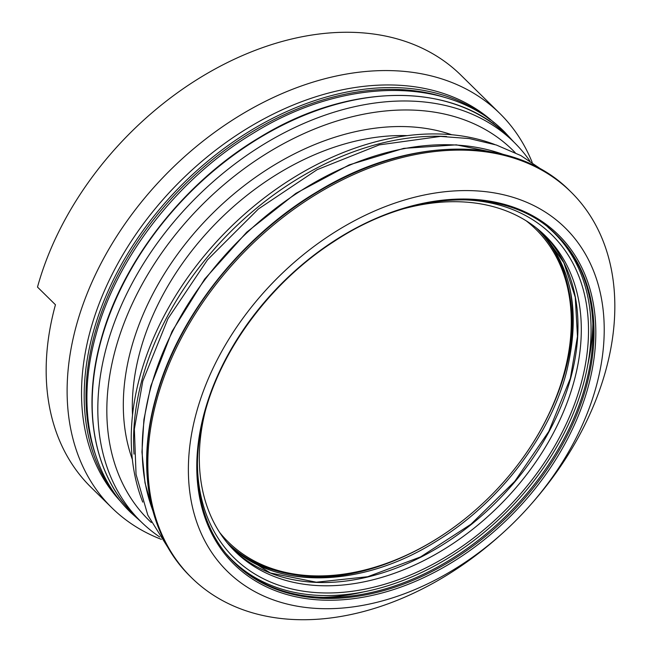 <?xml version="1.0" encoding="UTF-8"?>
<svg xmlns="http://www.w3.org/2000/svg" width="652" height="652" viewBox="0 0 652 652"><rect width="100%" height="100%" fill="white"/><g stroke="black" fill="none" stroke-linecap="round" stroke-linejoin="round"><path stroke-width="0.98" d="M457.525 199.748A226.546 159.911 -45.5 0 1 580.908 384.297A226.546 159.911 -45.5 0 1 366.66 588.797A226.546 159.911 -45.5 0 1 197.434 464.069M205.266 411.184A221.281 156.195 134.5 0 0 235.111 551.47A221.281 156.195 134.5 0 0 422.838 561.103A221.281 156.195 134.5 0 0 573.874 381.966A221.281 156.195 134.5 0 0 545.512 236.016A221.281 156.195 134.5 0 0 404.77 208.444M226.407 554.053A229.512 162.006 134.5 0 0 268.673 584.355A229.512 162.006 134.5 0 0 583.361 384.142A229.512 162.006 134.5 0 0 578.935 269.048A229.512 162.006 134.5 0 0 547.957 227.279M572.627 255.054A233.791 165.029 -45.5 0 1 574.339 258.738L578.935 269.048M407.418 135.64A233.791 165.029 134.5 0 0 140.18 350.898A233.791 165.029 134.5 0 0 132.519 415.006M132.364 459.432A240.376 169.675 -45.5 0 1 131.386 347.972A240.376 169.675 -45.5 0 1 451.828 134.768M515.21 152.674A259.48 183.155 134.5 0 0 294.737 137.898A259.48 183.155 134.5 0 0 115.543 348.991A259.48 183.155 134.5 0 0 151.288 522.513M159.748 537.003A266.065 187.809 -45.5 0 1 140.856 521.551A266.065 187.809 -45.5 0 1 106.757 346.065A266.065 187.809 -45.5 0 1 288.363 130.669A266.065 187.809 -45.5 0 1 514.078 142.258A266.065 187.809 -45.5 0 1 529.832 160.905M494.232 122.853A266.065 187.809 134.5 0 0 269.121 116.137A266.065 187.809 134.5 0 0 90.465 330.034A266.065 187.809 134.5 0 0 121.133 502.016M161.346 539.343A276.603 195.241 -45.5 0 1 111.851 507.794A276.603 195.241 -45.5 0 1 76.406 325.364A276.603 195.241 -45.5 0 1 265.201 101.435A276.603 195.241 -45.5 0 1 499.856 113.481A276.603 195.241 -45.5 0 1 532.203 162.454M499.856 113.481L460.956 75.2A276.603 195.241 134.5 0 0 144.451 119.446A276.603 195.241 134.5 0 0 112.087 152.34A276.603 195.241 134.5 0 0 37.498 287.084L55.453 304.753A276.603 195.241 134.5 0 0 90.905 487.183L111.851 507.794M112.087 152.34L112.201 152.209A274.622 193.848 -45.5 0 1 144.328 119.56L144.451 119.446M268.673 584.355L258.29 579.921A233.791 165.029 -45.5 0 1 254.582 578.275M219.61 532.399A219.3 154.801 134.5 0 0 479.122 506.8A219.3 154.801 134.5 0 0 504.787 480.72A219.3 154.801 134.5 0 0 570.092 302.015A219.3 154.801 134.5 0 0 526.197 220.824M537.24 228.819A220.62 155.73 -45.5 0 1 570.557 300.857A220.62 155.73 -45.5 0 1 504.86 480.638L504.787 480.72M479.122 506.8L479.041 506.873A220.62 155.73 -45.5 0 1 227.776 543.303M596.132 386.807A240.89 170.033 134.5 0 0 453.776 190.971A240.89 170.033 134.5 0 0 196.464 412.455A240.89 170.033 134.5 0 0 269.463 598.43A240.89 170.033 134.5 0 0 502.985 532.798A240.89 170.033 134.5 0 0 531.168 504.159A240.89 170.033 134.5 0 0 596.132 386.807M531.168 504.159L532.798 502.293A270.523 190.954 134.5 0 0 605.749 370.507A270.523 190.954 134.5 0 0 571.079 192.079A270.523 190.954 134.5 0 0 341.575 180.302A270.523 190.954 134.5 0 0 156.92 399.309A270.523 190.954 134.5 0 0 191.59 577.737A270.523 190.954 134.5 0 0 501.143 534.461L502.985 532.798M494.672 144.475A262.772 185.478 134.5 0 0 241.672 216.733A262.772 185.478 134.5 0 0 210.93 247.972A262.772 185.478 134.5 0 0 140.066 375.984A262.772 185.478 134.5 0 0 142.755 502.105M241.672 216.733L241.468 216.912A259.48 183.155 134.5 0 0 211.109 247.768L210.93 247.972M323.376 597.395A239.716 169.21 134.5 0 0 364.476 591.69M233.929 562.317A229.838 162.242 134.5 0 0 329.024 597.46A229.838 162.242 134.5 0 0 585.3 385.764A229.838 162.242 134.5 0 0 593.018 329.178A229.838 162.242 134.5 0 0 556.343 234.663M587.811 364.712A239.716 169.21 134.5 0 0 592.864 323.539M540.492 232.055A222.267 156.896 -45.5 0 1 541.16 233M543.833 234.402A221.281 156.195 -45.5 0 1 570.549 378.69A221.281 156.195 -45.5 0 1 420.915 557.126A221.281 156.195 -45.5 0 1 233.465 549.815L270.384 572.994L316.285 582.212L367.687 576.727L420.597 556.906L470.931 524.257L514.803 481.315L548.821 431.363L570.37 378.274L577.485 336.424L575.268 297.255L563.858 262.691L543.833 234.394M445.169 97.539A264.745 186.88 134.5 0 0 94.882 333.237A264.745 186.88 134.5 0 0 95.029 453.36M118.142 498.25A266.065 187.809 -45.5 0 1 93.122 332.65A266.065 187.809 -45.5 0 1 266.676 121.427A266.065 187.809 -45.5 0 1 490.418 119.927M135.2 515.985C94.32 476.425 81.37 409.627 100.93 340.083C121.948 261.509 184.394 181.884 260.018 137.181C350.254 81.802 454.362 81.443 508.43 136.7A266.065 187.809 134.5 0 0 282.715 125.111A266.065 187.809 134.5 0 0 101.101 340.507A266.065 187.809 134.5 0 0 135.2 515.985L140.856 521.551M564.966 275.283A222.267 156.896 134.5 0 0 554.559 250.181M569.987 288.836A223.587 157.825 -45.5 0 1 565.145 371.371A223.587 157.825 -45.5 0 1 549.628 412.692M249.414 560.28A222.267 156.896 134.5 0 0 274.688 570.28M232.03 547.158A222.267 156.896 -45.5 0 1 231.069 546.506M411.828 552.733A223.587 157.825 -45.5 0 1 288.306 575.08M190.596 576.751C149.023 536.531 135.86 468.617 155.746 397.907C177.124 318.013 240.621 237.051 317.508 191.598C409.26 135.282 515.113 134.923 570.076 191.101A270.523 190.954 134.5 0 0 340.58 179.316A270.523 190.954 134.5 0 0 155.926 398.331A270.523 190.954 134.5 0 0 190.596 576.751L191.59 577.737M502.985 154.296A262.772 185.478 134.5 0 0 151.036 386.783A262.772 185.478 134.5 0 0 152.707 510.255M446.563 136.504A262.772 185.478 134.5 0 0 142.397 378.274A262.772 185.478 134.5 0 0 134.019 454.134M234.427 562.806A229.838 162.242 134.5 0 0 429.415 572.815A229.838 162.242 134.5 0 0 586.295 386.742A229.838 162.242 134.5 0 0 556.841 235.152C508.943 185.893 413.963 188.395 333.987 241.517C272.438 280.939 222.528 346.856 205.144 411.632C188.273 471.681 199.471 529 234.427 562.806M588.055 387.329A231.158 163.171 134.5 0 0 451.453 199.398A231.158 163.171 134.5 0 0 204.541 411.942A231.158 163.171 134.5 0 0 341.143 599.864A231.158 163.171 134.5 0 0 588.055 387.329M514.078 142.258L508.43 136.7M513.947 142.128L504.901 132.299C449.546 75.828 343.677 76.895 253 133.367C178.257 178.224 116.806 257.027 95.901 335.038C76.268 404.802 89.226 472.325 130.75 512.529L140.726 521.421M570.076 191.101L571.079 192.079M152.943 511.119L144.988 482.773L141.965 452.048L143.905 419.603L150.775 386.147L172.038 331.428L204.655 279.097L246.749 232.169L295.886 193.351L349.244 164.866L403.759 148.371L456.294 144.842L503.849 154.508M542.611 170.196L520.907 155.608L496.335 145.013L469.367 138.574L440.524 136.407L379.317 144.874L317.133 169.675L258.437 208.958L207.475 259.863L167.955 318.689L142.772 381.159L134.361 429.065L136.048 474.403L147.825 515.202L169.251 549.628M536.148 227.784L538.405 229.944C572.187 265.062 581.388 313.041 566.017 373.881C548.813 438.193 497.949 503.857 436.09 541.404C360.279 589.172 272.935 589.758 228.925 544.453L226.733 542.236"/></g></svg>
